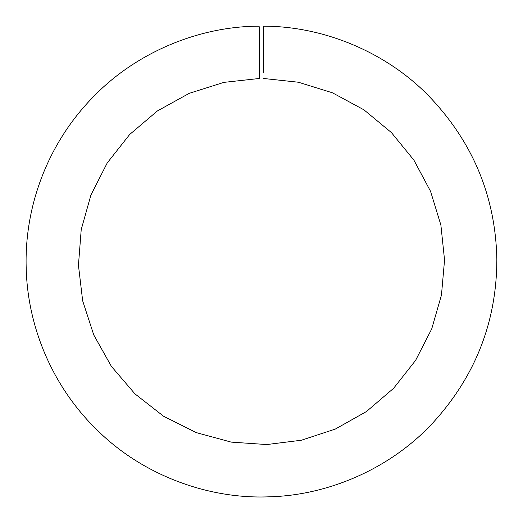 <?xml version="1.0" encoding="UTF-8"?>
<svg xmlns="http://www.w3.org/2000/svg" width="523" height="523" viewBox="0 0 523 523"><rect width="100%" height="100%" fill="white"/><g stroke="black" fill="none" stroke-linecap="round" stroke-linejoin="round"><path stroke-width="0.78" d="M259.303 78.313L259.303 27M259.303 57.105L259.303 58.909M259.303 62.191L259.303 72.383M259.303 26.176C198.694 26.189 135.182 52.738 92.218 97.978C48.6 142.812 24.673 204.761 26.15 266.331C27.176 327.908 53.594 388.837 98.997 431.861C143.76 475.315 208.298 499.269 268.855 496.824C328.3 495.464 389.903 468.647 431.756 424.081C475.119 377.135 496.817 322.09 496.85 258.957C495.425 195.837 472.517 141.288 428.128 95.31C385.301 51.679 323.129 26.222 263.664 26.176L263.664 72.383M263.664 78.489L298.443 82.242L332.471 92.806L363.936 109.83L391.439 132.594L413.902 160.13L430.56 191.34L440.882 225.034L444.55 260.016L441.464 295.057L431.717 328.921L415.582 360.406L393.584 388.314L366.466 411.536L335.295 429.089L301.451 440.216L266.73 444.557L231.199 442.112L196.171 432.58L163.581 416.249L134.934 393.852L111.379 366.368L93.761 334.949L82.667 300.823L78.443 265.266L81.222 229.571L90.924 195.02L107.248 162.915L129.665 134.496L157.384 110.954L189.287 93.316L223.903 82.373L259.303 78.489"/></g></svg>
